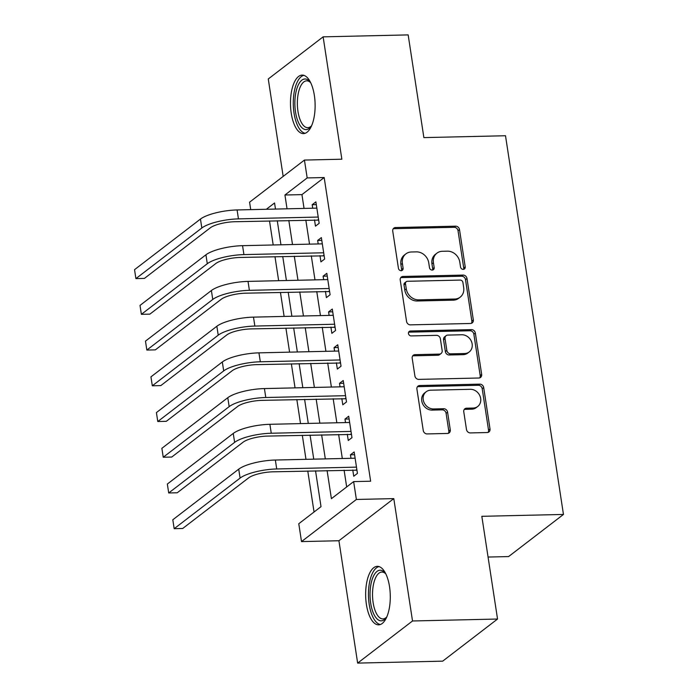 <?xml version="1.0" encoding="UTF-8"?>
<svg xmlns="http://www.w3.org/2000/svg" width="698" height="698" viewBox="0 0 698 698"><rect width="100%" height="100%" fill="white"/><g stroke="black" fill="none" stroke-linecap="round" stroke-linejoin="round"><path stroke-width="1.05" d="M463.254 269.367A2.574 2.234 52.5 0 0 465.208 266.854L459.511 229.598A3.682 3.193 52.5 0 0 455.637 226.169L395.539 227.539A3.682 3.193 52.5 0 0 393.838 228.133A3.682 3.193 52.5 0 0 392.738 231.125L398.445 268.381A2.574 2.234 52.5 0 0 403.112 268.276L402.38 263.451A11.779 10.208 52.5 0 1 405.887 253.871A11.779 10.208 52.5 0 1 411.34 251.987L416.348 251.873A11.779 10.208 52.5 0 1 428.755 262.849L429.488 267.674A2.574 2.234 52.5 0 0 434.165 267.57L433.423 262.745A11.779 10.208 52.5 0 1 436.931 253.156A11.779 10.208 52.5 0 1 442.392 251.28L447.401 251.167A11.779 10.208 52.5 0 1 459.799 262.143L460.54 266.968A2.574 2.234 52.5 0 0 463.254 269.367M463.559 269.332A2.574 2.234 52.5 0 0 463.725 267.997L458.028 230.733A3.682 3.193 52.5 0 0 454.154 227.304L394.056 228.682A3.682 3.193 52.5 0 0 393.192 228.822M401.463 270.754A2.574 2.234 52.5 0 0 401.629 269.419L400.896 264.594L402.38 263.451M432.507 270.047A2.574 2.234 52.5 0 0 432.681 268.704L431.94 263.888L433.423 262.745M389.536 586.713A29.255 12.311 -91.3 0 0 377.304 566.348A29.255 12.311 -91.3 0 0 366.406 604.477A29.255 12.311 -91.3 0 0 378.648 624.841A29.255 12.311 -91.3 0 0 389.536 586.713M314.37 95.469A29.255 12.311 -91.3 0 0 302.138 75.105A29.255 12.311 -91.3 0 0 291.241 113.233A29.255 12.311 -91.3 0 0 303.473 133.597A29.255 12.311 -91.3 0 0 314.37 95.469M466.482 429.497A3.682 3.193 52.5 0 0 470.356 432.926L487.213 432.542A3.682 3.193 52.5 0 0 488.923 431.957A3.682 3.193 52.5 0 0 490.013 428.956L483.688 387.573A3.682 3.193 52.5 0 0 479.814 384.144L419.716 385.523A3.682 3.193 52.5 0 0 418.015 386.107A3.682 3.193 52.5 0 0 416.915 389.109L423.25 430.483A3.682 3.193 52.5 0 0 427.124 433.92L447.488 433.449A3.682 3.193 52.5 0 0 449.189 432.865A3.682 3.193 52.5 0 0 450.289 429.863L447.575 412.16A3.682 3.193 52.5 0 0 443.701 408.731L433.606 408.958A9.851 8.533 52.5 0 1 423.991 402.388A9.851 8.533 52.5 0 1 426.173 391.77A9.851 8.533 52.5 0 1 430.736 390.199L470.295 389.292A9.851 8.533 52.5 0 1 479.91 395.862A9.851 8.533 52.5 0 1 477.729 406.48A9.851 8.533 52.5 0 1 473.165 408.051L466.569 408.208A3.682 3.193 52.5 0 0 464.868 408.792A3.682 3.193 52.5 0 0 463.769 411.785L466.482 429.497M497.543 619.03L442.68 661.154L357.646 663.1L412.518 620.976L497.543 619.03L481.829 516.311L563.461 514.443L505.509 135.744L423.878 137.611L408.164 34.9L323.13 36.846L341.854 159.205L304.441 160.069L307.172 177.929L324.177 177.536L370.647 481.21L353.642 481.603L356.373 499.463L301.51 541.596L298.779 523.727L321.019 506.652L315.54 470.836M412.518 620.976L393.794 498.608L356.373 499.463M470.522 323.479A3.682 3.193 52.5 0 0 472.232 322.895A3.682 3.193 52.5 0 0 473.331 319.893L466.997 278.519A3.682 3.193 52.5 0 0 463.123 275.082L403.025 276.46A3.682 3.193 52.5 0 0 401.324 277.045A3.682 3.193 52.5 0 0 400.224 280.046L406.559 321.429A3.682 3.193 52.5 0 0 410.433 324.858L470.522 323.479M475.338 333.051L481.672 374.425A3.682 3.193 52.5 0 1 480.573 377.426A3.682 3.193 52.5 0 1 478.872 378.011L418.774 379.389A3.682 3.193 52.5 0 1 414.9 375.952L412.195 358.249A3.682 3.193 52.5 0 1 413.286 355.247A3.682 3.193 52.5 0 1 414.996 354.663L439.365 354.104A3.682 3.193 52.5 0 0 441.066 353.52A3.682 3.193 52.5 0 0 442.166 350.518L440.368 338.774A3.682 3.193 52.5 0 0 436.494 335.345L411.122 335.921A2.574 2.234 52.5 0 1 410.372 331.018L471.464 329.613A3.682 3.193 52.5 0 1 475.338 333.051L473.855 334.185L480.189 375.568L481.672 374.425M323.13 36.846L268.268 78.97L283.17 176.393M314.51 219.905L315.461 226.152L319.169 223.308L315.889 201.87L312.181 204.715L312.721 208.213M319.972 255.625L320.932 261.881L324.64 259.037L321.359 237.599L317.651 240.444L318.183 243.942M325.442 291.354L326.394 297.61L330.102 294.757L326.821 273.319L323.113 276.172L323.654 279.671M330.904 327.083L331.864 333.33L335.572 330.486L332.292 309.048L328.584 311.893L329.116 315.4M336.375 362.803L337.335 369.059L341.034 366.214L337.753 344.777L334.054 347.621L334.586 351.12M341.837 398.532L342.797 404.788L346.505 401.935L343.224 380.506L339.516 383.35L340.057 386.849M347.307 434.261L348.267 440.508L351.975 437.663L348.695 416.226L344.986 419.079L345.519 422.578M324.177 177.536L301.937 194.62L304.049 208.414M305.837 220.097L309.519 244.143M311.299 255.826L314.981 279.872M316.77 291.555L320.452 315.592M322.24 327.275L325.914 351.321M327.702 363.004L331.384 387.05M333.173 398.733L336.846 422.77M338.635 434.461L342.317 458.499M344.105 470.182L346.67 486.96M352.778 469.99L353.729 476.237L357.437 473.392L354.156 451.955L350.448 454.799L350.989 458.298M269.507 220.934L273.188 244.972M274.977 256.655L278.65 280.701M280.439 292.383L284.121 316.43M285.91 328.112L289.591 352.15M291.371 363.833L295.053 387.879M296.842 399.561L300.524 423.607M302.313 435.29L305.986 459.336M307.774 471.019L314.048 512M488.059 557.039L508.589 556.576L563.461 514.443M393.794 498.608L338.923 540.741L357.646 663.1M338.923 540.741L301.51 541.596M250.713 209.636L249.579 202.193L304.441 160.069M327.1 470.574L331.402 498.677L353.642 481.603M307.172 177.929L284.932 195.004L287.044 208.807M288.832 220.489L292.506 244.536M294.294 256.218L297.976 280.256M299.765 291.939L303.447 315.985M305.235 327.667L308.909 351.713M310.697 363.396L314.379 387.434M316.168 399.116L319.841 423.163M321.63 434.845L325.312 458.891M275.483 209.068L274.55 202.978L266.348 209.278M313.751 459.153L310.069 435.116M308.289 423.424L304.607 399.387M302.819 387.704L299.137 363.658M297.348 351.975L293.675 327.929M291.886 316.246L288.204 292.209M286.416 280.526L282.742 256.48M280.954 244.797L277.272 220.751M301.937 194.62L284.932 195.004M312.181 204.715L316.307 204.619M317.651 240.444L321.778 240.348M323.113 276.172L327.249 276.076M328.584 311.893L332.71 311.805M334.054 347.621L338.181 347.525M339.516 383.35L343.643 383.254M344.986 419.079L349.113 418.983M350.448 454.799L354.575 454.703M436.931 253.156L435.456 254.299A11.779 10.208 52.5 0 0 431.94 263.888M405.887 253.871L404.404 255.006A11.779 10.208 52.5 0 0 400.896 264.594M471.394 323.331A3.682 3.193 52.5 0 0 471.848 321.036L465.514 279.654A3.682 3.193 52.5 0 0 461.64 276.225L401.542 277.603A3.682 3.193 52.5 0 0 400.678 277.743M462.914 282.481A2.574 2.234 52.5 0 0 460.2 280.081L407.449 281.285A2.574 2.234 52.5 0 0 405.486 283.798L406.271 288.876A11.779 10.208 52.5 0 0 418.669 299.861L454.721 299.032A11.779 10.208 52.5 0 0 460.183 297.156A11.779 10.208 52.5 0 0 463.69 287.567L462.914 282.481M406.253 281.695L404.77 282.838A2.574 2.234 52.5 0 0 404.002 284.932L405.486 283.798M460.183 297.156L458.699 298.29A11.779 10.208 52.5 0 1 453.238 300.166L417.186 300.995A11.779 10.208 52.5 0 1 404.788 290.019L404.002 284.932M479.735 377.862A3.682 3.193 52.5 0 0 480.189 375.568M441.066 353.52L439.592 354.654A3.682 3.193 52.5 0 1 437.882 355.247L413.513 355.806A3.682 3.193 52.5 0 0 412.649 355.945M473.855 334.185A3.682 3.193 52.5 0 0 469.981 330.756L408.888 332.152A2.574 2.234 52.5 0 0 408.583 332.178M464.659 353.528A9.851 8.533 52.5 0 0 469.213 351.958A9.851 8.533 52.5 0 0 471.394 341.331A9.851 8.533 52.5 0 0 461.779 334.761L447.846 335.084A3.682 3.193 52.5 0 0 446.144 335.668A3.682 3.193 52.5 0 0 445.045 338.67L446.842 350.413A3.682 3.193 52.5 0 0 450.716 353.842L464.659 353.528L463.175 354.663A9.851 8.533 52.5 0 0 467.73 353.092L469.213 351.958M446.144 335.668L444.661 336.811A3.682 3.193 52.5 0 0 443.562 339.804L445.045 338.67M463.175 354.663L449.233 354.985A3.682 3.193 52.5 0 1 445.359 351.556L443.562 339.804M477.729 406.48L476.245 407.623A9.851 8.533 52.5 0 1 471.682 409.194L465.086 409.342A3.682 3.193 52.5 0 0 464.222 409.49M426.173 391.77L424.689 392.904A9.851 8.533 52.5 0 0 422.508 403.531A9.851 8.533 52.5 0 0 432.123 410.101L433.606 408.958M448.352 433.301A3.682 3.193 52.5 0 0 448.805 431.006L446.092 413.295A3.682 3.193 52.5 0 0 442.218 409.866L432.123 410.101M488.077 432.394A3.682 3.193 52.5 0 0 488.53 430.099L482.205 388.716A3.682 3.193 52.5 0 0 478.331 385.287L418.233 386.657A3.682 3.193 52.5 0 0 417.369 386.805M200.457 219.067L201.827 228.002L135.909 278.615L134.54 269.681L200.457 219.067A28.129 7.512 -8.7 0 1 237.084 209.95L316.848 208.126M201.827 228.002A28.129 7.512 -8.7 0 1 238.454 218.884L318.209 217.052M318.681 220.106L234.746 221.728A18.75 5.008 171.3 0 0 210.325 227.81L144.416 278.415L135.909 278.615M317.93 219.826L318.558 219.338M311.648 125.649A25.32 10.653 88.7 0 1 310.976 126.6A25.32 10.653 88.7 0 1 295.516 111.977A25.32 10.653 88.7 0 1 298.273 84.99A25.32 10.653 88.7 0 1 309.956 81.762A25.32 10.653 88.7 0 1 310.662 82.678A23.444 9.868 -91.3 0 0 306.692 80.82A23.444 9.868 -91.3 0 0 297.959 111.366A23.444 9.868 -91.3 0 0 307.766 127.69A23.444 9.868 -91.3 0 0 311.631 125.675M303.857 75.358A29.063 12.232 -91.3 0 0 294.033 113.12A29.063 12.232 -91.3 0 0 305.183 133.274M386.814 616.884A25.32 10.653 88.7 0 1 386.151 617.835A25.32 10.653 88.7 0 1 372.584 611.09A25.32 10.653 88.7 0 1 372.496 578.485A25.32 10.653 88.7 0 1 385.122 572.997A25.32 10.653 88.7 0 1 385.837 573.913M385.811 573.887A23.444 9.868 -91.3 0 0 381.858 572.055A23.444 9.868 -91.3 0 0 374.8 579.715A23.444 9.868 -91.3 0 0 373.57 605.061A23.444 9.868 -91.3 0 0 382.932 618.925A23.444 9.868 -91.3 0 0 386.797 616.919M379.031 566.593A29.063 12.232 -91.3 0 0 371.284 575.963A29.063 12.232 -91.3 0 0 369.53 606.3A29.063 12.232 -91.3 0 0 380.349 624.509M205.927 254.796L207.289 263.731L141.38 314.336L140.01 305.41L205.927 254.796A28.129 7.512 -8.7 0 1 242.555 245.679L322.31 243.846M207.289 263.731A28.129 7.512 -8.7 0 1 243.925 254.604L323.68 252.781M324.151 255.834L240.217 257.449A18.75 5.008 171.3 0 0 215.795 263.539L149.878 314.144L141.38 314.336M323.392 255.547L324.029 255.058M211.389 290.525L212.759 299.459L146.842 350.064L145.481 341.13L211.389 290.525A28.129 7.512 -8.7 0 1 248.026 281.399L327.781 279.575M212.759 299.459A28.129 7.512 -8.7 0 1 249.387 290.333L329.151 288.51M329.613 291.555L245.679 293.177A18.75 5.008 171.3 0 0 221.257 299.259L155.349 349.873L146.842 350.064M328.863 291.275L329.5 290.787M216.86 326.254L218.221 335.18L152.312 385.793L150.942 376.859L216.86 326.254A28.129 7.512 -8.7 0 1 253.487 317.128L333.251 315.304M218.221 335.18A28.129 7.512 -8.7 0 1 254.857 326.062L334.612 324.23M335.084 327.283L251.149 328.906A18.75 5.008 171.3 0 0 226.728 334.988L160.81 385.601L152.312 385.793M334.333 327.004L334.961 326.516M222.322 361.974L223.692 370.908L157.774 421.522L156.413 412.588L222.322 361.974A28.129 7.512 -8.7 0 1 258.958 352.856L338.713 351.024M223.692 370.908A28.129 7.512 -8.7 0 1 260.319 361.782L340.083 359.959M340.545 363.012L256.611 364.635A18.75 5.008 171.3 0 0 232.198 370.717L166.281 421.322L157.774 421.522M339.795 362.724L340.432 362.245M227.792 397.703L229.162 406.637L163.245 457.242L161.875 448.317L227.792 397.703A28.129 7.512 -8.7 0 1 264.42 388.577L344.184 386.753M229.162 406.637A28.129 7.512 -8.7 0 1 265.79 397.511L345.545 395.687M346.016 398.741L262.082 400.355A18.75 5.008 171.3 0 0 237.66 406.437L171.743 457.05L163.245 457.242M345.266 398.453L345.894 397.965M233.254 433.432L234.624 442.358L168.707 492.971L167.346 484.037L233.254 433.432A28.129 7.512 -8.7 0 1 269.89 424.305L349.646 422.482M234.624 442.358A28.129 7.512 -8.7 0 1 271.26 433.24L351.015 431.416M351.478 434.461L267.552 436.084A18.75 5.008 171.3 0 0 243.131 442.166L177.213 492.779L168.707 492.971M350.728 434.182L351.364 433.694M238.725 469.152L240.095 478.086L174.177 528.7L172.807 519.766L238.725 469.152A28.129 7.512 -8.7 0 1 275.352 460.034L355.116 458.211M240.095 478.086A28.129 7.512 -8.7 0 1 276.722 468.969L356.486 467.137M356.948 470.19L273.014 471.813A18.75 5.008 171.3 0 0 248.593 477.894L182.684 528.499L174.177 528.7M356.198 469.911L356.835 469.422M463.725 267.997L465.208 266.854M401.629 269.419L403.112 268.276M432.681 268.704L434.165 267.57M394.056 228.682L395.539 227.539M454.154 227.304L455.637 226.169M458.028 230.733L459.511 229.598M401.542 277.603L403.025 276.46M461.64 276.225L463.123 275.082M465.514 279.654L466.997 278.519M471.848 321.036L473.331 319.893M404.788 290.019L406.271 288.876M417.186 300.995L418.669 299.861M453.238 300.166L454.721 299.032M413.513 355.806L414.996 354.663M437.882 355.247L439.365 354.104M408.888 332.152L410.372 331.018M469.981 330.756L471.464 329.613M445.359 351.556L446.842 350.413M449.233 354.985L450.716 353.842M465.086 409.342L466.569 408.208M471.682 409.194L473.165 408.051M442.218 409.866L443.701 408.731M446.092 413.295L447.575 412.16M448.805 431.006L450.289 429.863M418.233 386.657L419.716 385.523M478.331 385.287L479.814 384.144M482.205 388.716L483.688 387.573M488.53 430.099L490.013 428.956M237.084 209.95L238.454 218.884M315.13 105.442A23.444 9.868 88.7 0 1 315.068 102.702M390.304 596.685A23.444 9.868 88.7 0 1 390.234 593.937M242.555 245.679L243.925 254.604M248.026 281.399L249.387 290.333M253.487 317.128L254.857 326.062M258.958 352.856L260.319 361.782M264.42 388.577L265.79 397.511M269.89 424.305L271.26 433.24M275.352 460.034L276.722 468.969"/></g></svg>
